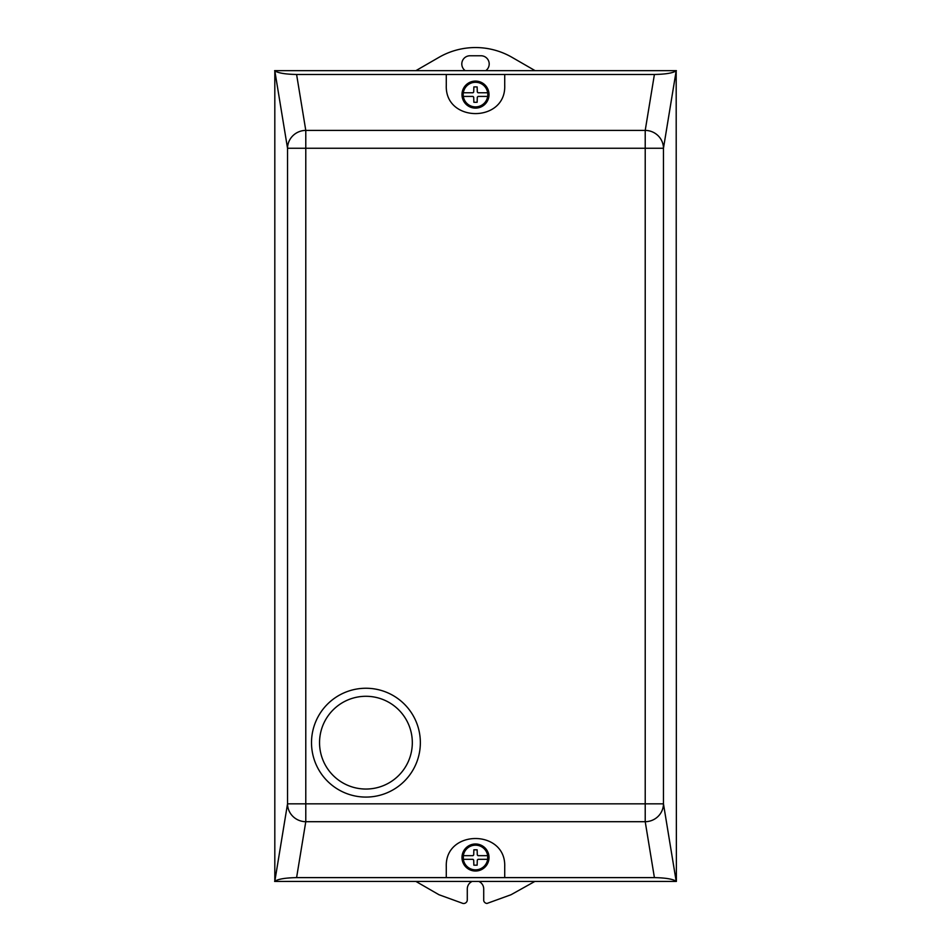 <?xml version="1.0" encoding="UTF-8"?>
<svg xmlns="http://www.w3.org/2000/svg" width="951" height="951" viewBox="0 0 951 951"><rect width="100%" height="100%" fill="white"/><g stroke="black" fill="none" stroke-linecap="round" stroke-linejoin="round"><path stroke-width="1.43" d="M319.548 742.66A46.385 46.385 0 0 1 365.933 696.287A46.385 46.385 0 0 1 412.318 742.66A46.385 46.385 0 0 1 365.933 789.045A46.385 46.385 0 0 1 319.548 742.66M311.512 742.66A54.421 54.421 0 0 1 365.933 688.251A54.421 54.421 0 0 1 420.354 742.66A54.421 54.421 0 0 1 365.933 797.081A54.421 54.421 0 0 1 311.512 742.66M489.016 857.505A13.516 13.516 0 0 1 475.5 871.021A13.516 13.516 0 0 1 461.984 857.505A13.516 13.516 0 0 1 475.5 843.989A13.516 13.516 0 0 1 489.016 857.505M483.524 103.921A12.304 12.304 0 0 1 463.327 96.42A12.304 12.304 0 0 1 484.82 86.565A12.304 12.304 0 0 1 471.22 106.132A12.304 12.304 0 0 1 463.327 96.42L472.968 96.42L473.705 97.157L473.86 102.268L475.5 102.304L477.14 102.268L477.295 97.157L478.044 96.42L487.673 96.42A12.304 12.304 0 0 0 487.673 92.77L478.044 92.77L477.295 92.045L477.14 86.921L475.5 86.886L473.86 86.921L473.705 92.045L472.968 92.77L463.327 92.77M465.99 104.206A13.516 13.516 0 0 1 465.895 85.091A13.516 13.516 0 0 1 485.01 84.996A13.516 13.516 0 0 1 485.105 104.111A13.516 13.516 0 0 1 465.99 104.206M463.327 859.324L463.327 855.674L472.968 855.674L473.705 854.949L473.86 849.825L477.14 849.825L477.295 854.949L478.044 855.674L487.673 855.674L487.673 859.324L478.044 859.324L477.295 860.061L477.14 865.172L473.86 865.172L473.705 860.061L472.968 859.324L463.327 859.324A12.304 12.304 0 0 0 487.673 859.324M504.719 74.475L504.719 85.435C506.134 122.964 444.866 122.964 446.281 85.435L446.281 74.475L654.407 74.475L645.218 130.406L645.218 803.833L305.782 803.833L305.782 148.261L663.465 148.261A18.259 17.855 -170.7 0 0 645.218 130.406L305.782 130.406A18.259 17.855 170.7 0 0 287.535 148.261L305.782 148.261L305.782 130.406L296.593 74.475C285.371 74.261 278.108 73.049 274.815 70.838L287.535 148.261L287.535 803.833A18.259 17.855 9.3 0 0 305.782 821.7L305.782 803.833L287.535 803.833L274.815 881.268C278.108 879.057 285.371 877.844 296.593 877.618L654.407 877.618C665.629 877.844 672.892 879.057 676.185 881.268L663.465 803.833L645.218 803.833L645.218 821.7A18.259 17.855 -9.3 0 0 663.465 803.833L663.465 148.261L676.185 70.838C672.892 73.049 665.629 74.261 654.407 74.475M463.327 855.674A12.304 12.304 0 0 1 487.673 855.674M274.815 881.268L274.815 70.838M676.185 70.838L676.375 881.446L274.625 881.446M296.593 74.475L446.281 74.475M274.625 70.647L676.375 70.647M446.281 877.618L446.281 866.67C444.866 829.141 506.134 829.141 504.719 866.67L504.719 877.618M472.124 881.446A8.214 8.214 0 0 0 467.286 888.935L467.286 899.848A3.649 3.649 0 0 1 463.006 903.45L438.982 894.736L415.956 881.446M534.819 881.446L511.02 894.736L486.983 903.45A3.649 3.649 0 0 1 483.714 900.704L483.714 888.935A8.214 8.214 0 0 0 478.876 881.446M465.217 70.647A8.214 8.214 0 0 1 470.02 55.764L480.98 55.764A8.214 8.214 0 0 1 485.783 70.647M415.908 70.647L438.982 57.333A73.049 73.049 0 0 1 512.018 57.333L535.092 70.647M296.593 877.618L305.782 821.7L645.218 821.7L654.407 877.618"/></g></svg>
